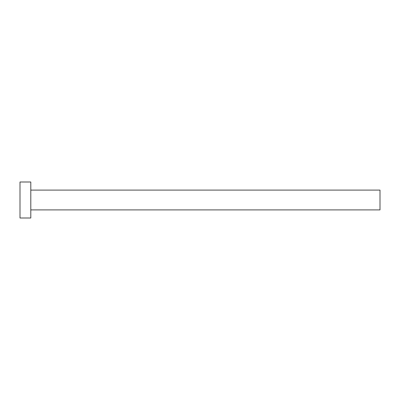<?xml version="1.0" encoding="UTF-8"?>
<svg xmlns="http://www.w3.org/2000/svg" width="400" height="400" viewBox="0 0 400 400"><rect width="100%" height="100%" fill="white"/><g stroke="black" fill="none" stroke-linecap="round" stroke-linejoin="round"><path stroke-width="0.6" d="M30.8 190.1L380 190.1L380 209.9L30.8 209.9M30.8 200L30.8 218L20 218L20 182L30.8 182L30.8 200"/></g></svg>

